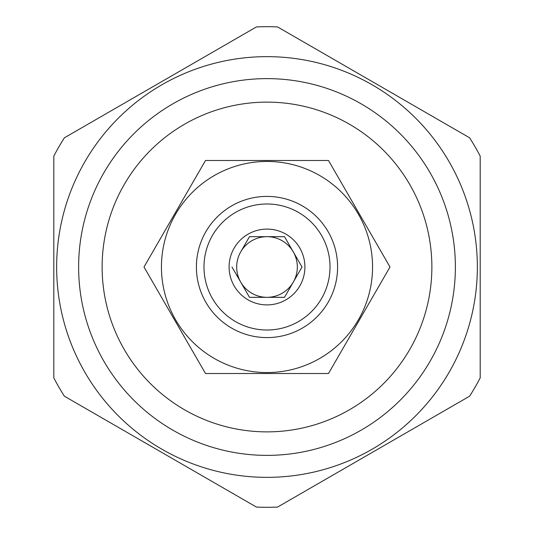 <?xml version="1.0" encoding="UTF-8"?>
<svg xmlns="http://www.w3.org/2000/svg" width="534" height="534" viewBox="0 0 534 534"><rect width="100%" height="100%" fill="white"/><g stroke="black" fill="none" stroke-linecap="round" stroke-linejoin="round"><path stroke-width="0.8" d="M480.193 377.872L480.193 156.128A240.3 240.3 0 0 0 469.613 137.805L277.58 26.934A240.3 240.3 0 0 0 256.42 26.934L64.387 137.805A240.3 240.3 0 0 0 53.807 156.128L53.807 377.872A240.3 240.3 0 0 0 64.387 396.195L256.42 507.066A240.3 240.3 0 0 0 277.58 507.066L469.613 396.195A240.3 240.3 0 0 0 480.193 377.872M267 477.356A210.356 210.356 0 0 0 477.356 267A210.356 210.356 0 0 0 267 56.644A210.356 210.356 0 0 0 56.644 267A210.356 210.356 0 0 0 267 477.356M267 455.375A188.375 188.375 0 0 0 455.375 267A188.375 188.375 0 0 0 267 78.625A188.375 188.375 0 0 0 78.625 267A188.375 188.375 0 0 0 267 455.375M267 431.873A164.873 164.873 0 0 0 431.873 267A164.873 164.873 0 0 0 267 102.127A164.873 164.873 0 0 0 102.127 267A164.873 164.873 0 0 0 267 431.873M205.503 160.487L328.497 160.487L389.994 267L328.497 373.513L205.503 373.513L144.006 267L205.503 160.487M161.442 267A105.558 105.558 0 0 1 267 161.442A105.558 105.558 0 0 1 372.558 267A105.558 105.558 0 0 1 267 372.558A105.558 105.558 0 0 1 161.442 267M337.595 267A70.595 70.595 0 0 1 267 337.595A70.595 70.595 0 0 1 196.405 267A70.595 70.595 0 0 1 267 196.405A70.595 70.595 0 0 1 337.595 267M203.988 267A63.012 63.012 0 0 1 267 203.988A63.012 63.012 0 0 1 330.012 267A63.012 63.012 0 0 1 267 330.012A63.012 63.012 0 0 1 203.988 267M229.099 267A37.901 37.901 0 0 0 267 304.901A37.901 37.901 0 0 0 304.901 267A37.901 37.901 0 0 0 267 229.099A37.901 37.901 0 0 0 229.099 267M231.99 267L249.491 297.325L284.509 297.325L302.01 267L284.509 236.675L249.491 236.675L240.741 251.841A30.325 30.325 0 0 0 240.741 282.159L249.491 297.325M240.741 282.159A30.325 30.325 0 0 0 297.325 267A30.325 30.325 0 0 0 293.259 251.841L284.509 236.675M293.259 282.159L302.01 267M267 297.325L284.509 297.325M293.259 251.841A30.325 30.325 0 0 0 240.741 251.841M267 236.675L249.491 236.675"/></g></svg>
